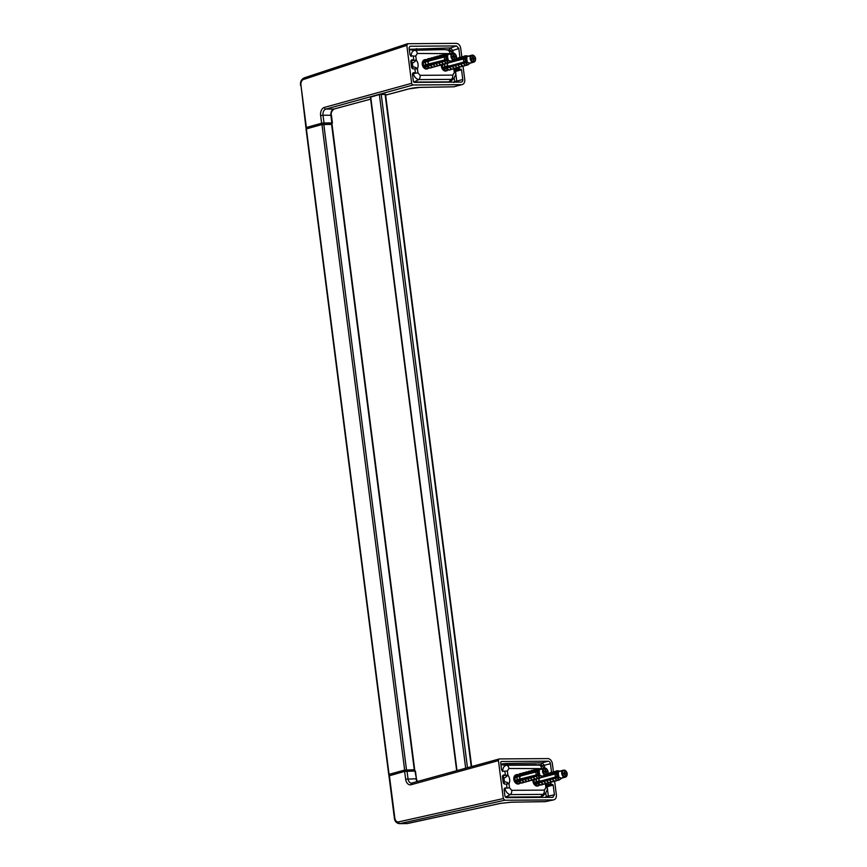 <?xml version="1.0" encoding="UTF-8"?>
<svg xmlns="http://www.w3.org/2000/svg" width="867" height="867" viewBox="0 0 867 867"><rect width="100%" height="100%" fill="white"/><g stroke="black" fill="none" stroke-linecap="round" stroke-linejoin="round"><path stroke-width="1.3" d="M332.018 124.349L321.69 124.577L306.008 128.999L321.96 124.534L332.018 124.306L414.708 769.809M321.614 123.266L320.627 115.539A6.958 4.671 89.6 0 1 324.345 107.432L411.673 83.308A1.712 1.246 74.6 0 0 413.158 84.977L461.504 84.663A5.256 3.826 74.6 0 0 462.241 84.565A5.256 3.826 74.6 0 0 464.734 79.471L463.032 66.195M385.544 94.416L379.638 94.47L370.393 97.169M385.642 95.11L408.758 88.889A8.269 1.095 -7.3 0 1 419.91 87.383L453.799 86.787L462.241 84.565M461.818 56.767L460.756 48.487C460.16 45.312 458.643 43.599 456.205 43.35L407.577 43.708M407.869 43.664L406.818 45.355L303.428 79.515A1.712 1.235 -108.3 0 1 304.436 77.846M411.673 83.308L406.818 45.355M459.943 57.33L458.816 48.509L456.541 45.929L410.048 46.244L409.072 47.793L409.863 53.992A1.972 1.431 -105.4 0 0 411.576 55.922L413.234 55.911L413.722 59.78L411.131 60.332M456.746 82.116L456.757 81.151L462.783 79.482A2.623 1.918 74.6 0 1 461.537 82.029A2.623 1.918 74.6 0 1 461.168 82.083L414.675 82.387A1.571 1.149 -105.4 0 1 413.31 80.848L412.519 74.649A1.972 1.431 -105.4 0 1 413.451 72.741A1.972 1.431 -105.4 0 1 413.722 72.698L415.38 72.687L414.881 68.818L413.234 68.829A1.972 1.431 -105.4 0 1 411.522 66.9L410.86 61.741A1.972 1.431 -105.4 0 1 411.792 59.834A1.972 1.431 -105.4 0 1 412.074 59.79L413.722 59.78M462.783 79.482L461.547 69.804L459.705 69.165L455.305 70.39M459.001 67.409L459.705 69.165M331.898 123.244L323.911 122.973L331.302 122.919L332.039 124.306M331.855 122.919L330.869 115.17C330.706 111.908 331.682 109.871 333.795 109.047L370.642 99.141L334.023 109.025A1.712 1.214 75 0 0 334.023 109.014A1.712 1.214 75 0 0 334.239 108.928M415.38 72.687L412.79 73.251M453.17 53.071L452.834 50.481L450.493 47.934L409.267 49.3M321.69 124.577L321.516 123.287L323.911 122.973L324.074 124.263M321.516 123.287L306.268 127.503L306.008 128.999M413.722 82.083L448.9 81.877L451.458 80.761L454.005 78.106C455.706 75.039 456.248 73.272 455.608 72.817L454.308 72.6L453.82 68.84M413.158 73.164L413.191 73.381C414.339 76.979 416.171 79.049 418.685 79.591A3.934 2.644 -90.4 0 0 420.127 75.321L452.747 75.104L454.308 72.6M450.992 53.624L417.33 53.483L415.77 55.987L416.29 60.061L411.554 60.614A3.934 2.092 77.9 0 0 412.367 63.128A3.934 1.333 -38 0 0 416.29 60.061C418.284 62.912 418.653 65.816 417.406 68.764A3.934 2.124 -152.6 0 0 412.844 66.867L411.565 67.149M454.568 68.547L455.608 72.817M452.531 53.201L451.111 51.478L447.545 50.058A3.934 2.644 89.6 0 1 449.951 53.266M448.261 50.123L444.76 49.592L414.925 50.275C412.529 50.665 411.24 52.757 411.023 56.539M411.077 63.41L412.367 63.128L412.844 66.867A3.934 2.092 77.9 0 0 412.605 68.666M414.903 68.948L417.406 68.764L417.927 72.839L412.573 73.717M414.047 82.105L418.685 79.591L451.295 79.374L454.005 78.106M444.76 49.592L409.343 49.874M441.401 64.819A4.779 3.479 74.6 0 0 445.54 71.061A4.779 3.479 74.6 0 0 446.212 70.964A4.779 3.479 74.6 0 0 446.386 70.91M445.183 66.932A3.923 2.861 74.6 0 0 445.508 67.583L445.02 68.027L445.736 68.276M445.02 68.027A4.779 3.479 -105.4 0 1 444.825 67.659L444.879 66.932M444.652 66.13A4.302 3.132 -105.4 0 1 444.511 65.079M446.386 67.669A3.923 2.861 -105.4 0 1 445.963 66.922L466.804 61.232A3.631 2.644 74.6 0 0 467.324 62.056L445.508 67.583M466.424 58.187A3.631 2.644 74.6 0 1 466.717 57.374L464.398 57.536A4.779 3.479 -105.4 0 1 464.463 57.341L464.929 57.276M464.961 57.265L465.189 55.835M472.537 55.087A3.631 2.644 -105.4 0 1 475.495 58.382A3.631 2.644 -105.4 0 1 473.815 62.153A3.631 2.644 -105.4 0 1 473.36 62.218A3.631 2.644 -105.4 0 1 473.306 62.218A3.631 2.644 -105.4 0 1 470.217 59.01A3.631 2.644 -105.4 0 1 471.886 55.152L468.223 56.16A3.631 2.644 74.6 0 0 467.194 56.832L465.33 56.355C464.376 55.596 465.731 55.586 469.405 56.333M462.263 56.669A4.237 3.089 74.6 0 0 461.938 56.734A4.237 3.089 74.6 0 0 460.29 58.208L459.618 57.374L460.865 57.374M459.477 57.439A4.237 3.089 74.6 0 0 459.142 57.504A4.237 3.089 74.6 0 0 457.505 58.978L456.833 58.143L458.079 58.143M465.048 55.9A4.237 3.089 74.6 0 0 464.723 55.965A4.237 3.089 74.6 0 0 463.076 57.439L462.404 56.604L463.65 56.604M467.324 62.056A3.631 2.644 74.6 0 0 467.887 62.641L467.931 62.511A3.631 2.644 74.6 0 0 469.589 63.226A3.631 2.644 74.6 0 0 469.643 63.237A3.631 2.644 74.6 0 0 470.152 63.161L467.952 62.587M467.27 61.102A3.631 2.644 74.6 0 1 466.88 58.078L449.518 62.63M445.963 66.922L466.945 61.492M445.714 63.779L447.394 63.215M448.141 63.204C446.798 64.418 446.906 65.296 448.477 65.827L444.814 66.672L444.728 64.006M447.784 66.239L448.477 65.827M465.308 57.59L451.425 61.427M467.887 62.641L466.273 63.735L467.584 65.036L470.954 62.619M450.071 69.848L449.041 70.075A4.237 3.089 74.6 0 1 446.624 68.818A4.237 3.089 74.6 0 1 446.147 68.168L465.178 62.847A4.779 3.479 -105.4 0 1 465.048 62.652L465.904 62.283M450.591 69.718A4.237 3.089 74.6 0 1 450.396 69.783A4.237 3.089 74.6 0 1 447.437 68.688L449.041 70.075A4.237 3.089 74.6 0 0 449.637 69.989A4.237 3.089 74.6 0 0 449.659 69.989M466.273 63.735L465.677 62.771M455.077 68.309L453.647 68.883L452.737 66.813A4.237 3.089 74.6 0 0 455.966 68.244A4.237 3.089 74.6 0 0 456.161 68.179M457.863 67.539L456.432 68.114L455.522 66.044A4.237 3.089 74.6 0 0 458.751 67.474A4.237 3.089 74.6 0 0 458.946 67.409M460.648 66.77L459.217 67.344L458.307 65.274A4.237 3.089 74.6 0 0 461.537 66.705A4.237 3.089 74.6 0 0 461.732 66.64M463.433 66L462.013 66.575L461.092 64.505A4.237 3.089 74.6 0 0 464.322 65.935A4.237 3.089 74.6 0 0 464.517 65.87M466.218 65.231L464.799 65.805L463.878 63.735A4.237 3.089 74.6 0 0 467.107 65.166A4.237 3.089 74.6 0 0 467.302 65.101M452.292 69.078L450.862 69.653L449.951 67.583A4.237 3.089 74.6 0 0 453.181 69.013A4.237 3.089 74.6 0 0 453.376 68.948M446.223 68.103L446.223 67.854A4.779 3.479 74.6 0 0 446.353 68.049L465.178 62.847M446.624 68.818A4.617 3.37 -105.4 0 1 446.364 68.536L443.709 69.089A4.302 3.132 74.6 0 0 446.18 70.4A4.302 3.132 74.6 0 0 446.787 70.314L448.185 69.924M445.194 68.222L442.701 68.916A4.779 3.479 -105.4 0 0 445.898 70.964A4.779 3.479 -105.4 0 0 446.57 70.866L446.212 70.964M473.588 59.541L473.75 60.744L473.057 59.541A1.062 0.769 74.6 0 1 472.493 58.88L471.583 58.891L471.507 58.241L472.407 58.241A1.062 0.769 74.6 0 1 472.808 57.58L472.656 56.366L473.339 57.569A1.062 0.769 74.6 0 1 473.902 58.23L474.813 58.219L474.888 58.869L473.989 58.869A1.062 0.769 74.6 0 1 473.588 59.541L473.079 59.693M471.54 58.479L472.407 58.241M472.591 57.753L473.339 57.569M473.902 58.23L471.583 58.88M472.417 58.88L474.813 58.219M472.688 59.238L473.989 58.869M450.19 66.12A2.352 1.712 -105.4 0 1 450.06 66.661M446.169 67.951L465.048 62.652M465.135 57.417L451.599 61.156M455.251 59.888L464.463 57.341M464.398 57.536L451.664 61.058M442.203 64.505L442.43 64.992A4.302 3.132 74.6 0 0 442.744 67.388L442.376 68.341A4.779 3.479 -105.4 0 1 441.747 64.787M424.7 59.704A4.779 3.479 74.6 0 0 424.527 59.747A4.779 3.479 74.6 0 0 422.337 64.83A4.779 3.479 74.6 0 0 426.401 69.057A4.779 3.479 74.6 0 0 427.073 68.959A4.779 3.479 74.6 0 0 427.247 68.905M428.255 61.199L429.002 61.199C427.659 62.413 427.767 63.291 429.338 63.811L425.664 64.667L425.329 62.056L429.002 61.199L425.155 61.546A4.779 3.479 -105.4 0 1 425.253 61.178L425.849 61.622A3.923 2.861 74.6 0 0 425.805 61.774M426.358 60.625L425.253 61.178M426.044 64.927A3.923 2.861 74.6 0 0 426.358 65.578L425.87 66.011L426.694 66.391L446.765 60.278L426.965 65.892M425.87 66.011A4.779 3.479 -105.4 0 1 425.675 65.654L425.73 64.927M425.513 64.125A4.302 3.132 -105.4 0 1 425.372 63.074M425.849 61.622L426.488 61.058M447.285 56.182A3.631 2.644 74.6 0 1 447.578 55.369L422.879 61.644A4.779 3.479 -105.4 0 1 424.873 59.65A4.779 3.479 -105.4 0 1 425.545 59.552A4.779 3.479 -105.4 0 1 426.466 59.704M426.987 65.903L426.358 65.578M427.236 65.664A3.923 2.861 -105.4 0 1 426.824 64.917L428.146 64.906A2.384 1.734 74.6 0 0 428.536 65.307M426.499 61.611A3.923 2.861 -105.4 0 1 426.694 61.058L426.326 60.82M445.324 55.336A4.779 3.479 -105.4 0 0 445.248 55.531L426.38 60.614L445.822 55.26L446.05 53.83M426.889 59.585L425.35 60.018A4.302 3.132 74.6 0 0 423.811 61.264L425.48 60.853M426.261 60.636L426.282 60.647A4.237 3.089 74.6 0 1 426.629 59.942A4.237 3.089 74.6 0 1 428.103 58.783L428.157 58.772A4.237 3.089 74.6 0 0 428.103 58.783M453.387 53.082A3.631 2.644 -105.4 0 1 456.356 56.377A3.631 2.644 -105.4 0 1 454.676 60.148A3.631 2.644 -105.4 0 1 454.221 60.213A3.631 2.644 -105.4 0 1 454.167 60.213A3.631 2.644 -105.4 0 1 451.078 57.005A3.631 2.644 -105.4 0 1 452.737 53.147L449.084 54.155A3.631 2.644 74.6 0 0 448.055 54.827L446.191 54.35C445.226 53.581 446.592 53.581 450.266 54.328M429.187 58.512A4.237 3.089 74.6 0 0 428.862 58.577A4.237 3.089 74.6 0 0 427.398 59.704L428.699 58.707M443.124 54.664A4.237 3.089 74.6 0 0 442.788 54.729A4.237 3.089 74.6 0 0 441.14 56.203L440.479 55.369L441.726 55.369M440.338 55.434A4.237 3.089 74.6 0 0 440.002 55.499A4.237 3.089 74.6 0 0 438.355 56.973L437.694 56.138L438.94 56.138M437.553 56.203A4.237 3.089 74.6 0 0 437.217 56.268A4.237 3.089 74.6 0 0 435.57 57.742L434.909 56.908L436.155 56.908M434.768 56.973A4.237 3.089 74.6 0 0 434.432 57.038A4.237 3.089 74.6 0 0 432.785 58.512L432.113 57.677L433.37 57.677M431.972 57.742A4.237 3.089 74.6 0 0 431.647 57.807A4.237 3.089 74.6 0 0 429.999 59.281L429.328 58.447L430.585 58.447M445.909 53.895A4.237 3.089 74.6 0 0 445.573 53.96A4.237 3.089 74.6 0 0 443.937 55.434L443.265 54.599L444.511 54.599M453.246 53.082A3.631 2.644 -105.4 0 0 453.192 53.082A3.631 2.644 -105.4 0 0 452.737 53.147L453.311 53.071C456.996 54.979 457.451 57.341 454.676 60.148L451.013 61.156A3.631 2.644 74.6 0 1 450.504 61.221A3.631 2.644 74.6 0 1 450.45 61.221A3.631 2.644 74.6 0 1 448.781 60.506L448.748 60.636A3.631 2.644 74.6 0 1 448.174 60.051A3.631 2.644 74.6 0 1 447.665 59.227L429.338 63.811M448.12 59.097A3.631 2.644 74.6 0 1 447.73 56.073L428.341 61.178M428.146 64.906L447.805 59.487M428.645 64.234L426.824 64.917M423.053 62.5L423.291 62.977A4.302 3.132 74.6 0 0 423.595 65.383L423.226 66.326A4.779 3.479 -105.4 0 1 422.706 62.229L425.263 61.893L425.654 64.7M428.84 61.048L426.694 61.058M448.748 60.636L447.134 61.73L448.434 63.031L451.815 60.614M430.921 67.843L429.902 68.07A4.237 3.089 74.6 0 1 427.485 66.813A4.237 3.089 74.6 0 1 427.008 66.163L446.028 60.842A4.779 3.479 -105.4 0 1 445.909 60.647M431.452 67.713A4.237 3.089 74.6 0 1 431.246 67.778A4.237 3.089 74.6 0 1 428.298 66.672L429.902 68.07A4.237 3.089 74.6 0 0 430.498 67.984A4.237 3.089 74.6 0 0 430.52 67.984M447.134 61.73L446.527 60.766M435.928 66.304L434.508 66.878L433.598 64.808A4.237 3.089 74.6 0 0 436.816 66.239A4.237 3.089 74.6 0 0 437.022 66.174M438.713 65.534L437.293 66.109L436.383 64.039A4.237 3.089 74.6 0 0 439.612 65.469A4.237 3.089 74.6 0 0 439.807 65.404M441.509 64.765L440.078 65.339L439.168 63.269A4.237 3.089 74.6 0 0 442.398 64.7A4.237 3.089 74.6 0 0 442.593 64.635M444.294 63.995L442.864 64.57L441.953 62.5A4.237 3.089 74.6 0 0 445.183 63.93A4.237 3.089 74.6 0 0 445.378 63.865M447.079 63.226L445.649 63.8L444.738 61.73A4.237 3.089 74.6 0 0 447.968 63.161A4.237 3.089 74.6 0 0 448.163 63.096M433.142 67.073L431.723 67.648L430.812 65.578A4.237 3.089 74.6 0 0 434.031 67.008A4.237 3.089 74.6 0 0 434.237 66.943M448.174 60.051L446.765 60.278M446.028 60.842L427.203 66.044A4.779 3.479 74.6 0 1 427.084 65.849L427.019 65.946M427.485 66.813A4.617 3.37 -105.4 0 1 427.225 66.531L424.559 67.084A4.302 3.132 74.6 0 0 427.041 68.385A4.302 3.132 74.6 0 0 427.648 68.309L429.035 67.919M428.764 67.994A4.779 3.479 -105.4 0 1 427.42 68.861A4.779 3.479 -105.4 0 1 426.748 68.959A4.779 3.479 -105.4 0 1 423.551 66.911L426.748 66.228M426.055 66.217L424.093 66.965M454.449 57.525L454.601 58.739L453.918 57.536A1.062 0.769 74.6 0 1 453.343 56.875L452.357 56.236L453.268 56.236A1.062 0.769 74.6 0 1 453.658 55.564L453.506 54.361L454.2 55.564A1.062 0.769 74.6 0 1 454.763 56.225L455.663 56.214L455.749 56.864L454.85 56.864A1.062 0.769 74.6 0 1 454.449 57.525L453.94 57.688M452.39 56.463L453.268 56.236M453.452 55.748L454.2 55.564M454.763 56.225L452.444 56.875M453.278 56.875L455.663 56.214M453.549 57.233L454.85 56.864M431.051 64.115A2.352 1.712 -105.4 0 1 430.921 64.657M426.38 60.614L426.499 60.538A4.779 3.479 74.6 0 0 426.423 60.733L445.248 55.531M388.98 775.889L404.542 771.413L414.328 771.045L414.166 769.755L414.729 769.842L416.442 778.88L415.445 771.131L407.035 771.088L404.64 771.413L405.637 779.162A6.958 4.671 -90.4 0 0 411.11 784.733L498.438 760.608A1.712 1.246 -105.4 0 1 499.49 758.928L547.836 758.603A5.256 3.826 -105.4 0 1 552.387 763.751L553.417 771.771M405.637 779.162L415.878 778.783L416.984 781.676M404.64 771.413L388.969 775.835L394.387 818.188C394.702 821.287 396.349 823.108 399.329 823.65A6.568 4.411 89.6 0 0 399.969 823.574L407.479 823.531L399.329 823.65M498.438 760.608L503.304 798.572L398.527 821.894A4.855 3.262 89.6 0 1 394.821 817.982L389.391 775.618M554.62 781.2L556.354 794.725C556.571 797.911 555.487 799.645 553.124 799.927L504.778 800.241L503.304 798.572M553.731 799.862L545.332 801.661A1.712 1.084 89.1 0 1 545.18 801.672L545.18 801.672A1.712 1.084 89.1 0 1 545.04 801.661M553.168 785.058L547.153 786.727L548.345 796.09L554.414 794.746L553.168 785.058L551.336 784.429L550.588 782.413M500.833 764.065A10.772 1.42 -7.3 0 1 508.138 763.459L542.113 762.862L548.161 761.193A2.623 1.918 -105.4 0 1 550.437 763.762L551.542 772.334M548.161 761.193L501.668 761.497A1.571 1.149 74.6 0 0 500.703 763.047L501.494 769.246A1.972 1.431 74.6 0 0 503.207 771.175L504.854 771.164L505.353 775.044L503.694 775.055A1.972 1.431 74.6 0 0 503.424 775.087A1.972 1.431 74.6 0 0 502.492 776.995L503.153 782.164A1.972 1.431 74.6 0 0 504.854 784.082L506.512 784.071L507.011 787.951L505.353 787.962A1.972 1.431 74.6 0 0 505.071 787.995A1.972 1.431 74.6 0 0 504.139 789.902L504.93 796.101L506.295 797.64L552.799 797.337L554.414 794.746M553.601 799.883L545.332 801.661L511.443 802.181L500.259 803.406L407.479 823.531A1.712 1.225 77.8 0 0 407.663 823.509L407.663 823.509A1.712 1.225 77.8 0 0 407.837 823.455M537.692 764.759L541.322 764.694A1.571 1.008 -91 0 1 542.113 762.862L544.422 765.42L544.758 768.075M507.011 787.951L504.41 788.504M505.353 775.044L502.762 775.597M545.755 792.937L546.199 796.383L548.345 796.09L548.237 797.369M414.166 769.755L404.38 770.124L389.131 774.329L388.871 775.835M505.309 797.087L540.488 796.871L543.045 795.765L545.603 793.11C547.305 790.043 547.836 788.276 547.207 787.81L545.896 787.594L545.419 783.833M504.778 788.385C505.927 791.983 507.769 794.053 510.273 794.595A3.934 2.644 -90.4 0 0 511.725 790.314L544.335 790.108L545.896 787.594M542.59 768.628L508.929 768.476L507.368 770.991L507.889 775.065L503.142 775.618A3.934 2.092 77.9 0 0 503.955 778.133A3.934 1.333 -38 0 0 507.889 775.065C509.872 777.916 510.251 780.809 509.005 783.757A3.934 2.124 -152.6 0 0 504.431 781.871L503.142 782.142M546.156 783.551L547.207 787.81M544.129 768.205L542.699 766.471L539.133 765.062A3.934 2.644 89.6 0 1 541.539 768.27M539.859 765.117L506.523 765.268C504.128 765.669 502.827 767.75 502.622 771.543M502.665 778.403L503.955 778.133L504.431 781.871A3.934 2.092 77.9 0 0 504.215 783.909M505.494 784.082L509.005 783.757L509.525 787.832L506.057 788.146M505.645 797.098L510.273 794.595L542.894 794.378L545.603 793.11M536.359 764.596L500.931 764.867M532.999 779.812A4.779 3.479 74.6 0 0 537.139 786.055A4.779 3.479 74.6 0 0 537.811 785.968A4.779 3.479 74.6 0 0 537.984 785.914M536.781 781.926A3.923 2.861 74.6 0 0 537.096 782.576L536.608 783.02L537.323 783.28M536.608 783.02A4.779 3.479 -105.4 0 1 536.413 782.663L536.467 781.926M536.24 781.134A4.302 3.132 -105.4 0 1 536.109 780.072M537.973 782.673A3.923 2.861 -105.4 0 1 537.562 781.926L558.402 776.236A3.631 2.644 74.6 0 0 558.912 777.06L537.096 782.576M558.012 773.191A3.631 2.644 74.6 0 1 558.315 772.367L555.985 772.54A4.779 3.479 -105.4 0 1 556.061 772.345L556.527 772.269M556.56 772.259L556.311 770.969A4.237 3.089 74.6 0 0 554.663 772.432L554.002 771.608L555.248 771.597M564.124 770.091A3.631 2.644 -105.4 0 1 567.094 773.386A3.631 2.644 -105.4 0 1 565.403 777.146A3.631 2.644 -105.4 0 1 564.959 777.222A3.631 2.644 -105.4 0 1 564.905 777.222A3.631 2.644 -105.4 0 1 561.805 774.014A3.631 2.644 -105.4 0 1 563.474 770.156L559.811 771.164A3.631 2.644 74.6 0 0 558.792 771.836L556.928 771.359C555.964 770.59 557.318 770.579 561.003 771.337M553.861 771.673A4.237 3.089 74.6 0 0 553.525 771.738A4.237 3.089 74.6 0 0 551.878 773.201L551.217 772.378L552.463 772.367M551.076 772.443A4.237 3.089 74.6 0 0 550.74 772.508A4.237 3.089 74.6 0 0 549.093 773.971L548.432 773.147L549.678 773.136M558.912 777.06A3.631 2.644 74.6 0 0 559.486 777.645L559.518 777.515A3.631 2.644 74.6 0 0 561.187 778.23A3.631 2.644 74.6 0 0 561.242 778.23A3.631 2.644 74.6 0 0 561.751 778.165L559.54 777.58M558.857 776.106A3.631 2.644 74.6 0 1 558.467 773.082L541.106 777.623M537.562 781.926L558.543 776.496M537.312 778.783L538.992 778.208M539.74 778.198C538.396 779.422 538.505 780.289 540.076 780.82L536.402 781.676L536.326 779.01M539.382 781.243L540.076 780.82M556.896 772.595L543.013 776.431M559.486 777.645L557.871 778.739L559.172 780.04L562.553 777.623M541.658 784.852L540.64 785.079A4.237 3.089 74.6 0 1 538.223 783.822A4.237 3.089 74.6 0 1 537.746 783.161L556.766 777.851A4.779 3.479 -105.4 0 1 556.647 777.656L557.492 777.287M542.178 784.722A4.237 3.089 74.6 0 1 541.983 784.787A4.237 3.089 74.6 0 1 539.036 783.681L540.64 785.079A4.237 3.089 74.6 0 0 541.236 784.993A4.237 3.089 74.6 0 0 541.257 784.993M557.871 778.739L557.264 777.775M546.665 783.313L545.245 783.887L544.335 781.806A4.237 3.089 74.6 0 0 547.554 783.248A4.237 3.089 74.6 0 0 547.76 783.183M549.45 782.543L548.031 783.118L547.12 781.037A4.237 3.089 74.6 0 0 550.339 782.478A4.237 3.089 74.6 0 0 550.545 782.413M552.236 781.774L550.816 782.348L549.906 780.267A4.237 3.089 74.6 0 0 553.135 781.709A4.237 3.089 74.6 0 0 553.33 781.644M555.032 781.004L553.601 781.579L552.691 779.498A4.237 3.089 74.6 0 0 555.92 780.939A4.237 3.089 74.6 0 0 556.115 780.874M557.817 780.235L556.386 780.809L555.476 778.729A4.237 3.089 74.6 0 0 558.706 780.17A4.237 3.089 74.6 0 0 558.901 780.105M543.88 784.082L542.46 784.657L541.55 782.576A4.237 3.089 74.6 0 0 544.769 784.017A4.237 3.089 74.6 0 0 544.975 783.952M537.713 782.988L537.822 782.858A4.779 3.479 74.6 0 0 537.941 783.053L556.766 777.851M538.223 783.822A4.617 3.37 -105.4 0 1 537.963 783.54L535.297 784.093A4.302 3.132 74.6 0 0 537.778 785.394A4.302 3.132 74.6 0 0 538.385 785.307L539.773 784.928M539.491 785.003A4.779 3.479 -105.4 0 1 538.158 785.87A4.779 3.479 -105.4 0 1 537.486 785.957A4.779 3.479 -105.4 0 1 534.289 783.92L537.486 783.237M536.792 783.226L534.831 783.974M565.186 774.534L565.338 775.748L564.655 774.534A1.062 0.769 74.6 0 1 564.081 773.884L563.095 773.245L564.005 773.234A1.062 0.769 74.6 0 1 564.395 772.573L564.775 771.359L564.937 772.573A1.062 0.769 74.6 0 1 565.501 773.223L566.487 773.863L565.587 773.873A1.062 0.769 74.6 0 1 565.186 774.534L564.666 774.697M563.127 773.472L564.005 773.234M564.189 772.757L564.937 772.573M565.501 773.223L563.182 773.884M564.016 773.884L566.4 773.223M564.287 774.242L565.587 773.873M537.757 782.955L556.647 777.656M556.722 772.421L543.197 776.16M546.839 774.892L556.061 772.345M555.985 772.54L543.251 776.052M533.79 779.509L534.029 779.986A4.302 3.132 74.6 0 0 534.332 782.381L533.964 783.334A4.779 3.479 -105.4 0 1 533.335 779.78M516.298 774.708A4.779 3.479 74.6 0 0 516.114 774.751A4.779 3.479 74.6 0 0 513.925 779.834A4.779 3.479 74.6 0 0 517.989 784.05A4.779 3.479 74.6 0 0 518.661 783.963A4.779 3.479 74.6 0 0 518.834 783.909M519.853 776.203L520.59 776.193C519.246 777.417 519.366 778.284 520.926 778.815L517.263 779.671L516.927 777.06L520.59 776.193L516.743 776.55A4.779 3.479 -105.4 0 1 516.851 776.182L517.447 776.615A3.923 2.861 74.6 0 0 517.404 776.767M517.827 775.629L516.851 776.182M517.469 781.015L518.293 781.395L537.627 775.846A4.779 3.479 -105.4 0 1 537.497 775.651L517.469 781.015A4.779 3.479 -105.4 0 1 517.274 780.658L517.328 779.921M517.632 779.921A3.923 2.861 74.6 0 0 517.957 780.571M517.1 779.13A4.302 3.132 -105.4 0 1 516.97 778.067M517.447 776.615L518.087 776.052M517.967 776.084L514.478 776.637A4.779 3.479 -105.4 0 1 516.472 774.654A4.779 3.479 -105.4 0 1 517.144 774.556A4.779 3.479 -105.4 0 1 518.065 774.708M518.834 780.668A3.923 2.861 -105.4 0 1 518.412 779.921L539.393 774.491M518.098 776.615A3.923 2.861 -105.4 0 1 518.293 776.052L517.913 775.824M520.092 773.711L519.701 773.787A4.237 3.089 74.6 0 0 519.701 773.787A4.237 3.089 74.6 0 0 518.228 774.946A4.237 3.089 74.6 0 0 517.892 775.64L517.946 775.629M517.967 775.618L536.846 770.535A4.779 3.479 -105.4 0 1 536.922 770.34L537.388 770.264M518.477 774.589L516.949 775.011A4.302 3.132 74.6 0 0 515.41 776.258L517.079 775.857M537.421 770.254L537.638 768.834M544.985 768.086A3.631 2.644 -105.4 0 1 547.944 771.381A3.631 2.644 -105.4 0 1 546.264 775.141A3.631 2.644 -105.4 0 1 545.809 775.217A3.631 2.644 -105.4 0 1 545.755 775.217A3.631 2.644 -105.4 0 1 542.666 772.009A3.631 2.644 -105.4 0 1 544.335 768.151L540.672 769.159A3.631 2.644 74.6 0 0 539.653 769.831L537.778 769.354C536.825 768.585 538.179 768.574 541.853 769.322M520.785 773.516A4.237 3.089 74.6 0 0 520.449 773.581A4.237 3.089 74.6 0 0 518.997 774.708L520.298 773.7M534.711 769.668A4.237 3.089 74.6 0 0 534.386 769.733A4.237 3.089 74.6 0 0 532.739 771.197L532.067 770.373L533.324 770.362M531.926 770.438A4.237 3.089 74.6 0 0 531.601 770.503A4.237 3.089 74.6 0 0 529.954 771.966L529.282 771.142L530.528 771.131M529.141 771.207A4.237 3.089 74.6 0 0 528.816 771.272A4.237 3.089 74.6 0 0 527.169 772.735L526.497 771.912L527.743 771.901M526.356 771.977A4.237 3.089 74.6 0 0 526.02 772.042A4.237 3.089 74.6 0 0 524.383 773.505L523.711 772.681L524.958 772.67M523.57 772.746A4.237 3.089 74.6 0 0 523.235 772.811A4.237 3.089 74.6 0 0 521.598 774.274L520.926 773.451L522.172 773.44M537.497 768.899A4.237 3.089 74.6 0 0 537.172 768.964A4.237 3.089 74.6 0 0 535.524 770.427L534.852 769.603L536.109 769.593M517.946 776.063L539.176 770.362A3.631 2.644 74.6 0 0 538.873 771.186M544.844 768.075A3.631 2.644 -105.4 0 0 544.79 768.075A3.631 2.644 -105.4 0 0 544.335 768.151L544.909 768.064C548.594 769.983 549.039 772.334 546.264 775.141L542.601 776.149A3.631 2.644 74.6 0 1 542.092 776.225A3.631 2.644 74.6 0 1 542.048 776.225A3.631 2.644 74.6 0 1 540.379 775.51L540.336 775.629A3.631 2.644 74.6 0 1 539.773 775.055A3.631 2.644 74.6 0 1 539.263 774.22L520.926 778.815M539.718 774.101A3.631 2.644 74.6 0 1 539.328 771.066L519.94 776.182M520.233 779.227L518.412 779.921M514.651 777.504L514.879 777.981A4.302 3.132 74.6 0 0 515.193 780.376L514.825 781.33A4.779 3.479 -105.4 0 1 514.294 777.222L516.927 777.06M520.428 776.041L518.293 776.052M540.336 775.629L538.732 776.734L540.033 778.035L543.414 775.618M537.627 775.846L518.553 781.156A4.237 3.089 74.6 0 0 519.073 781.817A4.237 3.089 74.6 0 0 521.5 783.064A4.237 3.089 74.6 0 0 522.086 782.988A4.237 3.089 74.6 0 0 522.107 782.977M538.732 776.734L538.125 775.77M522.519 782.847L521.5 783.064L519.886 781.676A4.237 3.089 74.6 0 0 522.844 782.782A4.237 3.089 74.6 0 0 523.039 782.717M527.526 781.308L526.096 781.882L525.185 779.801A4.237 3.089 74.6 0 0 528.415 781.243A4.237 3.089 74.6 0 0 528.61 781.178M530.311 780.538L528.892 781.113L527.97 779.032A4.237 3.089 74.6 0 0 531.2 780.473A4.237 3.089 74.6 0 0 531.395 780.408M533.097 779.769L531.677 780.343L530.756 778.263A4.237 3.089 74.6 0 0 533.985 779.704A4.237 3.089 74.6 0 0 534.18 779.639M535.882 778.999L534.462 779.574L533.541 777.493A4.237 3.089 74.6 0 0 536.771 778.934A4.237 3.089 74.6 0 0 536.966 778.869M538.667 778.23L537.247 778.804L536.337 776.724A4.237 3.089 74.6 0 0 539.556 778.165A4.237 3.089 74.6 0 0 539.751 778.1M524.741 782.077L523.31 782.652L522.4 780.571A4.237 3.089 74.6 0 0 525.63 782.012A4.237 3.089 74.6 0 0 525.825 781.947M539.773 775.055L538.353 775.271M519.073 781.817A4.617 3.37 -105.4 0 1 518.813 781.535L516.158 782.088A4.302 3.132 74.6 0 0 518.639 783.389A4.302 3.132 74.6 0 0 519.235 783.302L520.634 782.923M517.642 781.221L515.15 781.904A4.779 3.479 -105.4 0 0 518.347 783.952A4.779 3.479 -105.4 0 0 519.019 783.866L518.661 783.963M546.047 772.53L546.199 773.743L545.506 772.53A1.062 0.769 74.6 0 1 544.942 771.879L543.956 771.24L544.855 771.229A1.062 0.769 74.6 0 1 545.256 770.568L545.105 769.354L545.787 770.568A1.062 0.769 74.6 0 1 546.362 771.218L547.348 771.858L546.438 771.868A1.062 0.769 74.6 0 1 546.047 772.53L545.527 772.692M543.988 771.467L544.855 771.229M545.05 770.741L545.787 770.568M546.362 771.218L544.043 771.879M544.866 771.879L547.261 771.218M545.137 772.237L546.438 771.868M518.618 780.95L537.497 775.651M536.922 770.34L518.098 775.542A4.779 3.479 74.6 0 0 518.022 775.727L536.846 770.535M331.573 124.241L414.274 769.755M323.792 124.284L406.493 769.809M321.96 124.534L404.651 770.059M306.365 128.836L389.055 774.35M324.009 122.973L323.012 115.224L331.432 115.268C330.706 113.284 331.573 111.204 334.023 109.014A1.712 1.214 75 0 1 333.795 109.047L325.819 109.101L413.158 84.977M419.91 87.383A1.712 1.084 89 0 1 419.726 87.415L453.614 86.819A1.712 1.084 89 0 0 453.799 86.787L461.504 84.663M408.758 88.889A1.712 1.214 75 0 0 408.996 88.867L419.726 87.415A1.712 1.084 89 0 1 419.552 87.394M454.557 86.689L453.614 86.819A1.712 1.084 89 0 1 453.43 86.798M303.428 79.515A4.855 3.262 -90.4 0 0 300.947 85.15L306.365 127.471M300.947 85.15L305.932 127.622M320.627 115.539L323.012 115.224A5.256 3.533 89.6 0 1 325.819 109.101A1.712 1.246 74.6 0 1 324.345 107.432M331.432 115.268L332.419 123.016M385.642 95.142L408.996 88.867A1.712 1.214 75 0 0 409.191 88.781M459.142 68.526L455.208 69.62M455.348 70.715L460.973 69.165M453.929 82.495L454.611 81.444L456.757 81.151L455.522 71.462L461.547 69.804M450.732 51.175L458.816 48.509M450.688 50.774L449.745 49.755A1.571 1.008 -91.1 0 1 450.493 47.934L456.541 45.929M449.745 49.755L446.462 49.82M416.528 48.595A1.571 1.008 -91.1 0 0 415.781 49.787M454.611 81.444L454.167 77.943M306.441 128.793L306.268 127.503M331.465 124.209L331.302 122.919M411.5 60.257L410.936 60.744M417.927 72.839L420.127 75.321M417.33 53.483A3.934 2.644 -90.4 0 0 414.925 50.275L409.918 49.82M413.266 56.171L415.77 55.987M452.747 75.104A3.934 2.644 89.6 0 1 451.295 79.374L448.9 81.877M444.825 67.659L442.376 68.341M470.152 63.161L473.815 62.153C476.59 59.346 476.135 56.984 472.45 55.076L471.886 55.152A3.631 2.644 -105.4 0 1 472.331 55.087A3.631 2.644 -105.4 0 1 472.396 55.087M466.132 61.34A3.967 2.894 -105.4 0 1 465.709 59.834A3.967 2.894 -105.4 0 1 465.752 58.317M465.048 58.436A4.324 3.154 74.6 0 0 465.037 59.953A4.324 3.154 74.6 0 0 465.438 61.459M463.91 61.785A4.779 3.479 -105.4 0 1 463.52 58.761M444.457 64.039L444.793 66.705M447.903 69.999A4.779 3.479 -105.4 0 1 446.57 70.866L447.968 69.989M443.709 69.089L445.963 68.471M472.808 55.51A3.1 2.254 -105.4 0 1 475.484 58.512A3.1 2.254 -105.4 0 1 473.642 61.6A3.1 2.254 74.6 0 1 473.588 61.6A3.1 2.254 -105.4 0 1 470.911 58.598A3.1 2.254 -105.4 0 1 472.764 55.51A3.1 2.254 74.6 0 0 472.764 55.51M465.861 57.504A4.032 2.937 -105.4 0 1 466.424 56.615M442.636 67.908L444.814 67.312M442.744 67.388L444.738 66.835M444.435 64.44L442.43 64.992M425.675 65.654L423.226 66.326M425.155 61.546L422.706 62.229M423.811 61.264L426.282 60.798M446.993 59.335A3.967 2.894 -105.4 0 1 446.57 57.829A3.967 2.894 -105.4 0 1 446.603 56.312M445.909 56.431A4.324 3.154 74.6 0 0 445.887 57.937A4.324 3.154 74.6 0 0 446.288 59.455M444.771 59.78A4.779 3.479 -105.4 0 1 444.381 56.745M424.559 67.084L426.824 66.466M453.669 53.505A3.1 2.254 -105.4 0 1 456.345 56.507A3.1 2.254 -105.4 0 1 454.492 59.595A3.1 2.254 74.6 0 0 454.492 59.595A3.1 2.254 -105.4 0 1 451.761 56.593A3.1 2.254 -105.4 0 1 453.614 53.505A3.1 2.254 74.6 0 1 453.669 53.505M446.722 55.499A4.032 2.937 -105.4 0 1 447.274 54.61M423.497 65.903L425.675 65.307M423.595 65.383L425.599 64.83M425.285 62.424L423.291 62.977M416.442 778.88L417.352 781.579M407.035 771.088L408.032 778.837A5.256 3.533 -90.4 0 0 411.532 783.129A5.256 3.533 -90.4 0 0 411.814 783.118M411.11 784.733A1.712 1.246 -105.4 0 1 412.15 783.042M398.527 821.894A1.712 1.246 77.4 0 0 399.969 823.574L504.778 800.241M550.762 783.79L546.828 784.873M546.199 796.383L545.516 797.434M511.422 797.066L511.487 797.607M541.322 764.694L542.33 766.179M551.336 784.429L546.925 785.643M552.604 784.418L546.969 785.979M542.265 765.713L550.437 763.762M508.138 763.459A1.571 1.008 -91 0 0 507.336 764.781M389.294 775.618L389.131 774.329M404.542 771.413L404.38 770.124M406.937 771.088L406.775 769.798M509.525 787.832L511.725 790.314M508.929 768.476A3.934 2.644 -90.4 0 0 506.523 765.268L501.505 764.824M504.854 771.175L507.368 770.991M544.335 790.108A3.934 2.644 89.6 0 1 542.894 794.378L540.488 796.871M536.413 782.663L533.964 783.334M561.751 778.165L565.403 777.146C568.188 774.339 567.733 771.988 564.049 770.069L563.474 770.156A3.631 2.644 -105.4 0 1 563.929 770.08A3.631 2.644 -105.4 0 1 563.983 770.08M557.73 776.344A3.967 2.894 -105.4 0 1 557.308 774.827A3.967 2.894 -105.4 0 1 557.34 773.31M556.647 773.429A4.324 3.154 74.6 0 0 556.625 774.946A4.324 3.154 74.6 0 0 557.026 776.464M555.509 776.789A4.779 3.479 -105.4 0 1 555.118 773.754M536.044 779.043L536.391 781.709M535.297 784.093L537.562 783.465M564.406 770.514A3.1 2.254 -105.4 0 1 567.083 773.505A3.1 2.254 -105.4 0 1 565.23 776.604A3.1 2.254 74.6 0 1 565.186 776.604A3.1 2.254 -105.4 0 1 562.499 773.602A3.1 2.254 -105.4 0 1 564.352 770.514A3.1 2.254 74.6 0 1 564.406 770.514M557.448 772.508A4.032 2.937 -105.4 0 1 558.012 771.619M534.235 782.912L536.413 782.305M534.332 782.381L536.337 781.828M536.023 779.433L534.029 779.986M517.274 780.658L514.825 781.33M516.743 776.55L514.294 777.222M515.41 776.258L517.924 775.564M538.591 774.339A3.967 2.894 -105.4 0 1 538.158 772.822A3.967 2.894 -105.4 0 1 538.201 771.305M537.497 771.424A4.324 3.154 74.6 0 0 537.486 772.941A4.324 3.154 74.6 0 0 537.887 774.459M536.359 774.773A4.779 3.479 -105.4 0 1 535.979 771.749M516.905 777.038L517.241 779.704M520.352 782.999A4.779 3.479 -105.4 0 1 519.019 783.866L520.417 782.977M516.158 782.088L518.412 781.46M545.256 768.498A3.1 2.254 -105.4 0 1 547.944 771.5A3.1 2.254 -105.4 0 1 546.091 774.589A3.1 2.254 74.6 0 1 546.037 774.599A3.1 2.254 -105.4 0 1 543.36 771.597A3.1 2.254 -105.4 0 1 545.213 768.498A3.1 2.254 74.6 0 0 545.213 768.498M538.309 770.503A4.032 2.937 -105.4 0 1 538.873 769.603M515.085 780.907L517.263 780.3M515.193 780.376L517.187 779.823M516.884 777.428L514.879 777.981M385.1 94.275L471.247 766.688M381.209 94.297L467.486 767.728M379.378 94.546L465.677 768.227M370.708 96.941L457.007 770.622M306.029 128.999L388.719 774.502M407.533 43.729L304.154 77.889C301.413 79.211 300.199 81.693 300.513 85.356M444.749 66.878L444.381 64.006M443.221 68.97L445.898 68.233M467.194 56.81L468.223 56.16M426.531 59.682L424.527 59.747M423.204 61.459L425.664 60.777M425.599 64.873L425.22 61.925M425.242 61.893L428.428 61.156M428.829 67.984L427.073 68.959M451.013 61.156L448.803 60.582M448.055 54.805L449.084 54.155M499.251 758.961L411.532 783.129M406.829 823.596L500.443 803.395L511.292 802.203L545.95 801.585M536.337 781.882L535.969 779.01M539.567 784.982L537.811 785.968M558.782 771.814L559.811 771.164M518.13 774.686L516.114 774.751M514.803 776.453L517.263 775.77M517.198 779.877L516.819 776.919M516.84 776.897L520.016 776.16M542.601 776.149L540.401 775.575M515.67 781.969L518.347 781.232M539.642 769.809L540.672 769.159M385.533 94.275L471.659 766.58M370.372 97.039L456.671 770.72"/></g></svg>
